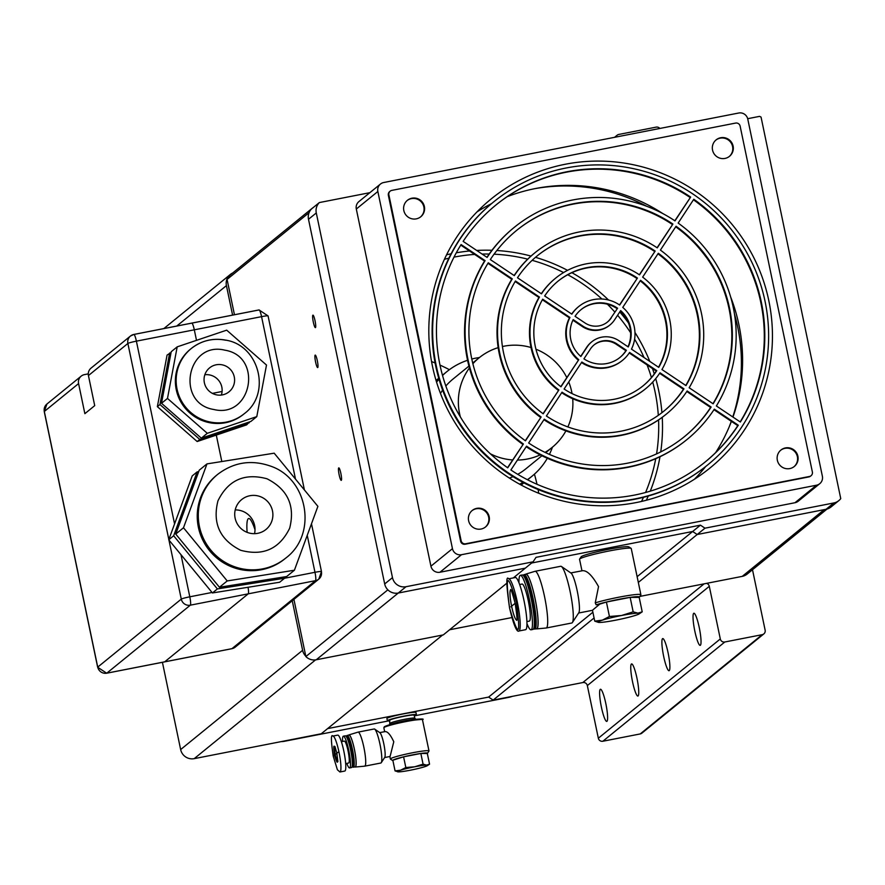 <?xml version="1.0" encoding="UTF-8"?>
<svg xmlns="http://www.w3.org/2000/svg" width="885" height="885" viewBox="0 0 885 885"><rect width="100%" height="100%" fill="white"/><g stroke="black" fill="none" stroke-linecap="round" stroke-linejoin="round"><path stroke-width="1.33" d="M414.302 715.865L508.864 697.347A19.271 18.972 50.9 0 0 512.116 696.395M281.286 741.597A19.271 18.972 50.9 0 0 284.671 741.243L388.095 720.998M538.755 493.277A169.544 166.966 50.9 0 0 538.08 489.527M537.007 484.283A169.544 166.966 50.9 0 0 534.418 474.161M449.392 369.687A169.544 166.966 50.9 0 0 440 365.096M435.088 362.983A169.544 166.966 50.9 0 0 431.559 361.567M685.775 385.484A100.182 98.666 50.9 0 0 697.258 314.839A100.182 98.666 50.9 0 0 657.964 253.807M697.778 314.418A100.182 98.666 -129.1 0 1 685.964 385.606L661.947 369.532A71.287 70.203 50.9 0 0 669.757 319.905A71.287 70.203 50.9 0 0 642.643 277.116L658.318 253.265A100.182 98.666 -129.1 0 1 697.778 314.418M712.978 403.693A132.938 130.925 50.9 0 0 729.019 308.622A132.938 130.925 50.9 0 0 675.709 226.792M729.539 308.201A132.938 130.925 -129.1 0 1 713.155 403.814L689.161 387.752A104.043 102.461 50.9 0 0 701.517 313.688A104.043 102.461 50.9 0 0 660.409 250.09L676.063 226.261A132.938 130.925 -129.1 0 1 729.539 308.201M627.996 346.787A30.831 30.355 50.9 0 0 620.274 311.155M630.529 327.583A30.831 30.355 -129.1 0 1 628.239 346.953L618.892 340.692A23.121 22.767 50.9 0 0 587.186 346.898L580.87 356.5A30.831 30.355 -129.1 0 1 573.17 319.618L582.839 326.089A23.121 22.767 50.9 0 0 614.544 319.883L620.65 310.591A30.831 30.355 -129.1 0 1 630.529 327.583M436.228 365.627A169.544 166.966 50.9 0 0 707.657 464.935A169.544 166.966 50.9 0 0 765.038 301.243A169.544 166.966 50.9 0 0 493.609 201.935A169.544 166.966 50.9 0 0 436.228 365.627M493.354 202.145A169.544 166.966 50.9 0 0 493.089 202.355A169.544 166.966 50.9 0 0 435.708 366.047A169.544 166.966 50.9 0 0 707.137 465.355A169.544 166.966 50.9 0 0 707.392 465.145M740.17 421.902A165.694 163.172 50.9 0 0 760.79 302.404A165.694 163.172 50.9 0 0 693.453 199.789M761.299 301.984A165.694 163.172 -129.1 0 1 740.347 422.023L716.363 405.961A136.788 134.719 50.9 0 0 733.278 307.471A136.788 134.719 50.9 0 0 678.153 223.075L693.807 199.247A165.694 163.172 -129.1 0 1 761.299 301.984M658.54 367.253A67.437 66.408 50.9 0 0 665.498 321.056A67.437 66.408 50.9 0 0 640.198 280.844M666.018 320.635A67.437 66.408 -129.1 0 1 658.75 367.386L631.47 349.121A34.681 34.15 50.9 0 0 622.752 307.394L640.552 280.302A67.437 66.408 -129.1 0 1 666.018 320.635M578.768 359.697L560.979 386.778A67.437 66.408 -129.1 0 1 542.682 299.207L569.951 317.461A34.681 34.15 50.9 0 0 578.768 359.697L560.813 386.656M611.347 317.748A19.271 18.972 -129.1 0 1 584.919 322.914L575.051 316.31A30.831 30.355 -129.1 0 1 617.597 308.223L610.827 318.169L617.597 308.223M590.383 349.044A19.271 18.972 -129.1 0 1 616.801 343.867L626.392 350.294A30.831 30.355 -129.1 0 1 583.934 358.845L590.383 349.044M541.133 416.979L525.469 440.819A132.938 130.925 -129.1 0 1 488.277 262.779L512.271 278.841A104.043 102.461 50.9 0 0 541.133 416.979L525.303 440.697M523.378 443.993L507.724 467.822A165.694 163.172 -129.1 0 1 461.085 244.57L485.08 260.632A136.788 134.719 50.9 0 0 523.378 443.993L507.559 467.7M714.328 409.169L738.311 425.231A165.694 163.172 -129.1 0 1 705.223 461.948A165.694 163.172 -129.1 0 1 510.899 469.99L526.553 446.173A136.788 134.719 50.9 0 0 686.981 439.535A136.788 134.719 50.9 0 0 714.328 409.169M558.889 389.964L543.213 413.804A100.182 98.666 -129.1 0 1 515.468 280.988L539.474 297.061A71.287 70.203 50.9 0 0 558.889 389.964L543.058 413.682M619.688 305.048A34.681 34.15 50.9 0 0 571.854 314.164L544.673 295.966A67.437 66.408 -129.1 0 1 558.07 281.142A67.437 66.408 -129.1 0 1 637.432 278.045L619.688 305.048M639.512 274.87A71.287 70.203 50.9 0 0 555.636 278.144A71.287 70.203 50.9 0 0 541.476 293.831L517.493 277.768A100.182 98.666 -129.1 0 1 537.394 255.732A100.182 98.666 -129.1 0 1 655.165 251.052L639.512 274.87M657.256 247.877A104.043 102.461 50.9 0 0 534.96 252.745A104.043 102.461 50.9 0 0 514.296 275.633L490.312 259.57A132.938 130.925 -129.1 0 1 516.718 230.332A132.938 130.925 -129.1 0 1 672.899 224.06L657.256 247.877M674.989 220.885A136.788 134.719 50.9 0 0 514.285 227.345A136.788 134.719 50.9 0 0 487.115 257.424L463.143 241.373A165.694 163.172 -129.1 0 1 496.042 204.922A165.694 163.172 -129.1 0 1 690.643 197.067L674.989 220.885M687.147 390.971L711.131 407.034A132.938 130.925 -129.1 0 1 684.547 436.548A132.938 130.925 -129.1 0 1 528.644 442.998L544.286 419.18A104.043 102.461 50.9 0 0 666.305 414.136A104.043 102.461 50.9 0 0 687.147 390.971M581.854 362.02A34.681 34.15 50.9 0 0 629.589 352.429L656.77 370.627A67.437 66.408 -129.1 0 1 643.196 385.738A67.437 66.408 -129.1 0 1 564.11 389.013L581.854 362.02M659.967 372.773L683.95 388.836A100.182 98.666 -129.1 0 1 663.872 411.138A100.182 98.666 -129.1 0 1 546.377 416.005L562.03 392.188A71.287 70.203 50.9 0 0 645.63 388.725A71.287 70.203 50.9 0 0 659.967 372.773M569.951 317.461L569.431 317.881A34.681 34.15 50.9 0 0 578.248 360.129M569.431 317.881L542.361 299.761M591.512 342.03A23.121 22.767 50.9 0 0 586.667 347.318L580.715 356.367M582.839 326.089L582.319 326.521A23.121 22.767 50.9 0 0 609.688 325.182M582.319 326.521L572.883 320.204M607.254 322.195A19.271 18.972 50.9 0 0 610.827 318.169M617.088 308.644A30.831 30.355 50.9 0 0 580.914 309.739M616.801 343.867L616.281 344.287L625.872 350.714L626.392 350.294M616.281 344.287A19.271 18.972 50.9 0 0 593.946 345.017M619.832 357.562A30.831 30.355 50.9 0 0 625.872 350.714M512.271 278.841L511.751 279.262A104.043 102.461 50.9 0 0 540.613 417.41M511.751 279.262L487.945 263.321M485.08 260.632L484.56 261.053A136.788 134.719 50.9 0 0 522.869 444.414M484.56 261.053L460.753 245.112M704.958 462.158A165.694 163.172 50.9 0 0 737.791 425.652L738.311 425.231M713.974 409.711L737.791 425.652M526.199 446.715A136.788 134.719 50.9 0 0 686.461 439.956A136.788 134.719 50.9 0 0 686.716 439.745M539.474 297.061L538.954 297.482A71.287 70.203 50.9 0 0 558.369 390.385M538.954 297.482L515.147 281.541M578.48 306.752A34.681 34.15 50.9 0 0 571.688 314.064M619.522 304.927L637.432 278.045M636.912 278.476A67.437 66.408 50.9 0 0 557.804 281.353M555.371 278.355A71.287 70.203 50.9 0 0 555.116 278.576A71.287 70.203 50.9 0 0 541.31 293.72M639.346 274.759L655.165 251.052M654.646 251.473A100.182 98.666 50.9 0 0 537.129 255.942M534.695 252.955A104.043 102.461 50.9 0 0 534.44 253.165A104.043 102.461 50.9 0 0 514.13 275.512M657.079 247.767L672.899 224.06M672.379 224.48A132.938 130.925 50.9 0 0 516.453 230.542M514.03 227.556A136.788 134.719 50.9 0 0 513.765 227.766A136.788 134.719 50.9 0 0 486.949 257.314M674.824 220.774L690.643 197.067M690.123 197.488A165.694 163.172 50.9 0 0 495.788 205.143M684.282 436.759A132.938 130.925 50.9 0 0 710.611 407.454L711.131 407.034M686.793 391.502L710.611 407.454M543.943 419.722A104.043 102.461 50.9 0 0 665.785 414.556A104.043 102.461 50.9 0 0 666.04 414.346M629.235 352.971L656.25 371.058L656.77 370.627M581.5 362.551A34.681 34.15 50.9 0 0 622 360.759A34.681 34.15 50.9 0 0 622.266 360.549M642.941 385.948A67.437 66.408 50.9 0 0 656.25 371.058M663.617 411.348A100.182 98.666 50.9 0 0 683.43 389.256L683.95 388.836M659.613 373.304L683.43 389.256M561.676 392.719A71.287 70.203 50.9 0 0 645.11 389.146A71.287 70.203 50.9 0 0 645.375 388.935M732.968 417.078A173.405 170.761 50.9 0 0 738.931 324.806A173.405 170.761 50.9 0 0 730.645 296.929M662.788 213.55A173.405 170.761 50.9 0 0 507.282 196.636M491.584 203.605A173.405 170.761 50.9 0 0 476.949 211.946M432.488 366.357A173.405 170.761 -129.1 0 1 491.175 198.948A173.405 170.761 -129.1 0 1 768.777 300.513A173.405 170.761 -129.1 0 1 710.091 467.922A173.405 170.761 -129.1 0 1 432.488 366.357M794.044 466.683A10.598 10.432 50.9 0 0 797.374 456.66A10.598 10.432 50.9 0 0 780.681 450.255M777.351 460.266A10.598 10.432 -129.1 0 1 780.935 450.034A10.598 10.432 -129.1 0 1 797.894 456.24A10.598 10.432 -129.1 0 1 794.31 466.472A10.598 10.432 -129.1 0 1 777.351 460.266M485.323 527.128A10.598 10.432 50.9 0 0 488.653 517.106A10.598 10.432 50.9 0 0 471.948 510.7M468.619 520.712A10.598 10.432 -129.1 0 1 472.214 510.479A10.598 10.432 -129.1 0 1 489.173 516.685A10.598 10.432 -129.1 0 1 485.588 526.918A10.598 10.432 -129.1 0 1 468.619 520.712M420.53 216.958A10.598 10.432 50.9 0 0 423.86 206.946A10.598 10.432 50.9 0 0 407.155 200.53M403.826 210.541A10.598 10.432 -129.1 0 1 407.41 200.32A10.598 10.432 -129.1 0 1 424.38 206.526A10.598 10.432 -129.1 0 1 420.784 216.748A10.598 10.432 -129.1 0 1 403.826 210.541M729.251 156.512A10.598 10.432 50.9 0 0 732.581 146.501A10.598 10.432 50.9 0 0 715.876 140.084M712.547 150.096A10.598 10.432 -129.1 0 1 716.131 139.863A10.598 10.432 -129.1 0 1 733.101 146.08A10.598 10.432 -129.1 0 1 729.517 156.302A10.598 10.432 -129.1 0 1 712.547 150.096M694.471 479.216A173.405 170.761 50.9 0 0 705.611 466.583M715.622 452.633A173.405 170.761 50.9 0 0 731.397 421.371M735.601 123.081L391.834 190.386A3.85 3.794 50.9 0 0 388.88 194.877L461.14 540.768A3.85 3.794 50.9 0 0 465.665 543.788L809.432 476.484A3.85 3.794 50.9 0 0 812.375 471.993L740.125 126.112A3.85 3.794 50.9 0 0 735.601 123.081M506.751 583.27L443.297 634.899L316.255 659.779L406.038 586.711L533.08 561.831L525.303 568.17L398.261 593.038A11.56 11.383 -129.1 0 1 384.687 583.956L308.5 219.281A11.56 11.383 -129.1 0 1 311.553 208.904L319.341 202.565L369.864 192.676M747.681 118.701L759.573 116.366A11.56 11.383 -129.1 0 1 761.056 117.108L840.75 498.609A11.56 11.383 -129.1 0 1 838.814 500.622L831.037 506.961A11.56 11.383 -129.1 0 1 826.092 509.273L697.181 534.518L692.656 531.487L531.631 563.015L692.656 531.487L637.123 576.688M461.14 540.768L460.62 541.189L388.36 195.308A3.85 3.794 -129.1 0 1 389.942 191.381M460.62 541.189A3.85 3.794 50.9 0 0 465.145 544.22L808.912 476.904A3.85 3.794 50.9 0 0 810.804 475.909M308.5 219.281L316.288 212.942L392.475 577.628L384.687 583.956M406.038 586.711A11.56 11.383 -129.1 0 1 392.475 577.628M533.08 561.831L536.033 557.34L700.444 525.148L692.656 531.487L697.181 534.518L704.969 528.179L833.88 502.945L826.092 509.273M838.814 500.622A11.56 11.383 -129.1 0 1 833.88 502.945M316.288 212.942A11.56 11.383 -129.1 0 1 319.341 202.565M461.505 554.707L816.479 485.212A7.711 7.589 50.9 0 0 822.375 476.23L747.77 119.066A7.711 7.589 50.9 0 0 738.721 113.014L383.747 182.509A7.711 7.589 50.9 0 0 377.851 191.492L452.456 548.656A7.711 7.589 50.9 0 0 461.505 554.707L439.967 572.241L794.94 502.735A7.711 7.589 50.9 0 0 798.237 501.198L819.775 483.664M380.45 184.058L358.912 201.581A7.711 7.589 50.9 0 0 356.312 209.026L430.929 566.179A7.711 7.589 50.9 0 0 439.967 572.241M704.969 528.179L700.444 525.148M247.114 532.361A34.681 5.332 78.9 0 1 248.674 518.51A34.681 5.332 78.9 0 1 255.013 529.739M174.566 523.909L136.39 341.156A7.711 1.184 -101.1 0 0 133.867 334.441L191.78 323.102A7.711 1.184 -101.1 0 1 194.302 329.817L196.503 340.338L194.302 329.817A7.711 1.184 -101.1 0 0 191.78 323.102A7.711 1.184 -101.1 0 0 191.691 323.147A7.711 1.184 -101.1 0 1 191.78 323.102L259.039 309.927A7.711 1.184 78.9 0 1 261.562 316.653L295.502 479.128M221.814 461.527L216.294 435.099L221.814 461.527M164.499 661.869A7.711 1.184 -101.1 0 0 164.599 661.88A7.711 1.184 -101.1 0 0 164.687 661.836L248.243 593.835A7.711 1.184 -101.1 0 0 248.054 587.275A7.711 1.184 -101.1 0 1 248.243 593.835L315.502 580.66L231.947 648.661A7.711 7.589 50.9 0 0 235.244 647.123L318.799 579.122A7.711 7.589 -129.1 0 1 315.502 580.66A7.711 1.184 78.9 0 0 314.971 572.296A7.711 0.62 -11.8 0 1 321.476 571.566A7.711 0.62 -11.8 0 1 321.41 571.688A7.711 7.589 -129.1 0 1 318.799 579.122L321.476 571.566L311.487 523.776M212.389 393.382L222.091 391.48M168.836 539.507L127.871 343.469L88.434 375.561L94.717 405.64L84.86 413.671L78.577 383.592A7.711 7.589 -129.1 0 1 84.473 374.609L88.268 373.868M88.434 375.561A7.711 7.589 -129.1 0 1 91.044 368.127L130.482 336.023A7.711 7.589 -129.1 0 1 133.779 334.486A7.711 1.184 -101.1 0 1 133.867 334.441L130.482 336.023A7.711 7.589 -129.1 0 0 127.871 343.469A7.711 0.62 168.2 0 1 136.39 341.156L261.562 316.653A7.711 0.62 168.2 0 1 268.066 315.923A7.711 0.62 168.2 0 1 268 316.034M78.577 383.592L44.316 411.47L97.726 667.113A7.711 7.589 50.9 0 0 106.775 673.175L231.947 648.661A7.711 1.184 78.9 0 1 231.859 648.705L164.599 661.88A7.711 1.184 -101.1 0 0 164.687 661.836L248.243 593.835L190.33 605.174A7.711 7.589 -129.1 0 1 181.281 599.112L168.935 540.038M235.211 509.926A19.271 18.972 -129.1 0 1 254.526 533.666M260.378 496.651A19.271 18.972 -129.1 0 1 265.965 529.473A19.271 18.972 -129.1 0 1 234.99 517.471A19.271 18.972 -129.1 0 1 260.378 496.651M217.677 474.371L216.637 475.223A53.952 53.122 50.9 0 0 198.008 525.314A53.952 53.122 50.9 0 0 232.29 567.119A53.952 53.122 50.9 0 0 284.749 558.9L285.789 558.059C317.671 534.429 308.179 478.564 270.39 466.063C251.274 459.437 233.706 462.202 217.677 474.371A53.952 53.122 50.9 0 0 199.048 524.473A53.952 53.122 50.9 0 0 233.33 566.278A53.952 53.122 50.9 0 0 285.789 558.059M198.694 471.65L197.145 471.893L192.211 475.909L168.736 539.784L212.444 592.95L279.649 582.242L284.572 578.237L285.103 576.788M212.444 592.95L217.378 588.934L284.572 578.237M168.736 539.784L173.659 535.768L217.378 588.934M197.145 471.893L173.659 535.768M219.447 587.253L286.651 576.544L294.406 570.228L317.892 506.353L274.184 453.186L206.979 463.895L199.225 470.2L175.739 534.075L219.447 587.253L227.213 580.936L294.406 570.228M175.739 534.075L183.494 527.759L227.213 580.936M206.979 463.895L183.494 527.759M204.844 374.753A15.41 15.178 -129.1 0 1 221.35 395.053M222.146 364.819A15.41 15.178 -129.1 0 1 229.049 391.79A15.41 15.178 -129.1 0 1 204.535 383.437A15.41 15.178 -129.1 0 1 222.146 364.819M225.465 340.194A42.004 41.363 50.9 0 0 191.26 348.524L190.474 349.155A42.004 41.363 50.9 0 0 176.69 391.557A42.004 41.363 50.9 0 0 209.291 422.643A42.004 41.363 50.9 0 0 243.497 414.313L244.282 413.682C271.64 393.626 259.25 345.183 225.653 340.128C212.898 337.793 201.437 340.592 191.26 348.524A42.004 41.363 50.9 0 0 177.465 390.916A42.004 41.363 50.9 0 0 210.077 422.012A42.004 41.363 50.9 0 0 244.282 413.682M171.07 352.507L167.066 355.095L157.364 406.658L197.167 441.538L246.672 424.855L249.415 421.946M197.167 441.538L199.767 439.425L249.271 422.742M157.364 406.658L159.964 404.545L199.767 439.425M169.655 352.982L159.964 404.545M201.326 438.163L250.831 421.47L256.794 416.614L266.496 365.04L226.693 330.16L177.188 346.854L171.214 351.71L161.524 403.283L201.326 438.163L207.289 433.307L256.794 416.614M161.524 403.283L167.486 398.427L207.289 433.307M177.188 346.854L167.486 398.427M436.559 382.154A67.437 66.408 -129.1 0 1 439.004 379.211M442.533 375.494A67.437 66.408 -129.1 0 1 446.848 371.645A67.437 66.408 -129.1 0 1 467.557 360.295M471.793 359.033A67.437 66.408 -129.1 0 1 479.471 357.529M512.658 459.946A57.802 56.917 -129.1 0 1 504.417 458.784A57.802 56.917 -129.1 0 1 490.378 453.806M460.377 416.946A57.802 56.917 -129.1 0 1 469.426 367.972M472.878 363.746A57.802 56.917 -129.1 0 1 479.139 357.794A57.802 56.917 -129.1 0 1 498.155 347.65M502.426 346.522A57.802 56.917 -129.1 0 1 526.829 346.455A57.802 56.917 -129.1 0 1 531.011 347.517M440.464 393.405A57.802 56.917 -129.1 0 1 442.611 390.141M445.841 386.015A57.802 56.917 -129.1 0 1 452.932 379.123L468.928 366.102M552.428 447.19A67.437 66.408 -129.1 0 1 549.397 454.392M547.317 458.286A67.437 66.408 -129.1 0 1 531.985 476.252A67.437 66.408 -129.1 0 1 527.349 479.692M522.991 482.402A67.437 66.408 -129.1 0 1 519.606 484.195M541.897 455.764L525.9 468.784A57.802 56.917 -129.1 0 1 517.714 474.327M513.023 476.65A57.802 56.917 -129.1 0 1 509.384 478.088M535.934 349.21A57.802 56.917 -129.1 0 1 566.787 377.574M568.745 381.955A57.802 56.917 -129.1 0 1 572.042 393.582M572.706 398.748A57.802 56.917 -129.1 0 1 567.871 426.935M565.902 430.884A57.802 56.917 -129.1 0 1 552.107 447.445A57.802 56.917 -129.1 0 1 545.016 452.368M540.171 454.89A57.802 56.917 -129.1 0 1 517.426 460.067M454.016 257.126A171.469 168.869 -129.1 0 1 474.648 254.415M482.104 254.072A171.469 168.869 -129.1 0 1 489.195 254.039M494.04 254.194A171.469 168.869 -129.1 0 1 527.714 259.15M532.139 260.334A171.469 168.869 -129.1 0 1 563.579 272.558M567.75 274.737A171.469 168.869 -129.1 0 1 601.933 299.019M607.409 304.219A171.469 168.869 -129.1 0 1 614.832 312.062M617.586 315.248A171.469 168.869 -129.1 0 1 630.618 332.738M634.6 339.154A171.469 168.869 -129.1 0 1 644.037 357.54M647.09 364.919A171.469 168.869 -129.1 0 1 651.426 377.563M652.721 382.077A171.469 168.869 -129.1 0 1 658.307 415.353M658.562 419.921A171.469 168.869 -129.1 0 1 656.57 453.894M655.741 458.673A171.469 168.869 -129.1 0 1 645.574 492.502M643.472 497.315A171.469 168.869 -129.1 0 1 641.525 501.441M605.816 703.542A16.372 2.522 -101.1 0 0 600.461 689.26A16.372 2.522 -101.1 0 0 601.402 707.126A16.372 2.522 -101.1 0 0 606.756 721.408A16.372 2.522 -101.1 0 0 605.816 703.542M699.239 627.509A16.372 2.522 -101.1 0 0 693.884 613.239A16.372 2.522 -101.1 0 0 694.825 631.105A16.372 2.522 -101.1 0 0 700.179 645.375A16.372 2.522 -101.1 0 0 699.239 627.509M636.957 678.198A16.372 2.522 -101.1 0 0 631.602 663.916A16.372 2.522 -101.1 0 0 632.543 681.782A16.372 2.522 -101.1 0 0 637.897 696.064A16.372 2.522 -101.1 0 0 636.957 678.198M668.098 652.853A16.372 2.522 -101.1 0 0 662.743 638.583A16.372 2.522 -101.1 0 0 663.684 656.449A16.372 2.522 -101.1 0 0 669.038 670.719A16.372 2.522 -101.1 0 0 668.098 652.853M444.436 259.283A171.469 168.869 -129.1 0 1 448.883 258.21M442.555 635.054L321.266 733.765L194.213 758.644A11.56 11.383 -129.1 0 1 180.651 749.562L162.42 662.301M762.184 634.678L640.231 733.931A3.85 3.794 50.9 0 0 641.868 733.156L763.832 633.903A3.85 3.794 -129.1 0 1 762.184 634.678L724.815 641.99A3.85 3.794 -129.1 0 1 720.302 638.959L709.305 586.324A3.85 3.794 -129.1 0 0 706.518 583.37M640.231 733.931L602.862 741.243L724.815 641.99M720.302 638.959L598.337 738.223A3.85 3.794 50.9 0 0 602.862 741.243M598.337 738.223L587.341 685.587A3.85 3.794 50.9 0 0 582.817 682.556L493.144 700.112L488.62 697.081L327.594 728.609M305.779 656.172A11.56 11.383 -129.1 0 1 302.615 650.298L292.249 600.727M232.589 315.115L226.427 285.623A11.56 11.383 -129.1 0 1 232.733 272.967M752.195 568.258L765.138 630.186A3.85 3.794 -129.1 0 1 763.832 633.903M615.916 137.053A3.85 3.794 -129.1 0 1 618.792 134.443L656.15 127.13A3.85 3.794 -129.1 0 1 659.845 128.458M592.884 612.232L488.62 697.081M493.144 700.112L594.078 617.973M451.107 253.796A175.33 172.663 50.9 0 0 446.582 254.791M339.154 474.814A6.361 0.973 -101.1 0 0 341.234 480.356A6.361 0.973 -101.1 0 0 340.869 473.42A6.361 0.973 -101.1 0 0 338.789 467.877A6.361 0.973 -101.1 0 0 339.154 474.814M313.312 322.085A6.361 0.973 -101.1 0 0 315.392 327.627A6.361 0.973 -101.1 0 0 315.027 320.691A6.361 0.973 -101.1 0 0 312.947 315.148A6.361 0.973 -101.1 0 0 313.312 322.085M315.591 362.031A6.361 0.973 -101.1 0 0 317.671 367.574A6.361 0.973 -101.1 0 0 317.306 360.637A6.361 0.973 -101.1 0 0 315.226 355.095A6.361 0.973 -101.1 0 0 315.591 362.031M535.193 188.593A175.33 172.663 -129.1 0 1 646.725 206.282M695.544 244.216A175.33 172.663 -129.1 0 1 707.27 258.63M734.506 314.131A175.33 172.663 -129.1 0 1 732.78 416.957M731.298 421.304A175.33 172.663 -129.1 0 1 729.163 426.935M646.349 500.246A175.33 172.663 50.9 0 0 648.251 496.02M650.276 491.153A175.33 172.663 50.9 0 0 659.978 456.737M660.741 451.903A175.33 172.663 50.9 0 0 662.245 417.3M661.925 412.687A175.33 172.663 50.9 0 0 655.708 378.636M654.281 373.912A175.33 172.663 50.9 0 0 652.477 368.525M649.778 361.379A175.33 172.663 50.9 0 0 634.965 332.483M628.505 322.992A175.33 172.663 50.9 0 0 619.765 311.94M608.537 300.015A175.33 172.663 50.9 0 0 571.898 272.691M567.562 270.334A175.33 172.663 50.9 0 0 535.491 257.325M531.033 256.075A175.33 172.663 50.9 0 0 496.839 250.521M491.96 250.289A175.33 172.663 50.9 0 0 476.694 250.444M469.526 250.997A175.33 172.663 50.9 0 0 456.284 252.8M316.255 659.779A11.56 11.383 -129.1 0 1 305.867 656.559L293.92 599.377M234.459 314.75L227.069 279.417A11.56 11.383 -129.1 0 1 230.421 274.848L312.416 208.119A11.56 11.383 -129.1 0 1 313.356 207.433M827.055 509.041L747.172 574.066A11.56 11.383 -129.1 0 1 742.227 576.378L639.866 596.413M511.884 617.564L449.635 629.755M305.867 656.559L387.862 589.83A11.56 11.383 -129.1 0 0 398.261 593.038L525.303 568.17L513.333 577.905M638.328 582.418L697.181 534.518L824.223 509.638L742.227 576.378M227.069 279.417L309.075 212.677A11.56 11.383 -129.1 0 1 312.416 208.119M334.486 755.104C333.048 743.82 333.833 743.19 336.853 753.235C338.291 764.529 337.506 765.149 334.486 755.104M392.918 760.669A17.8 1.438 -11.8 0 1 392.73 760.591L390.462 759.12A19.724 1.593 -11.8 0 1 390.373 759.009A19.724 1.593 -11.8 0 1 390.573 758.711A19.724 1.593 -11.8 0 1 412.421 752.792A19.724 1.593 -11.8 0 1 428.993 750.934A19.724 1.593 -11.8 0 1 428.948 751.077A19.724 1.593 -11.8 0 1 428.794 751.232M384.61 757.56L390.097 756.454L393.781 741.763C390.451 734.627 387.497 731.253 384.909 731.641L379.731 732.603M379.577 732.636A12.711 2.013 78.9 0 1 379.919 732.736A12.711 2.013 78.9 0 1 383.78 743.71A12.711 2.013 78.9 0 1 384.743 757.372L381.247 762.704A17.335 2.744 78.9 0 1 380.86 763.014L364.764 766.156A17.335 2.744 78.9 0 1 364.72 766.167A17.335 2.744 78.9 0 1 364.432 766.1M392.73 760.591A17.8 1.438 -11.8 0 1 392.829 760.226A17.8 1.438 -11.8 0 1 403.593 756.83A17.8 1.438 -11.8 0 1 412.554 754.883A17.8 1.438 -11.8 0 1 420.84 753.467A17.8 1.438 -11.8 0 1 427.466 753.334A17.8 1.438 -11.8 0 1 427.322 753.478L420.84 753.467L423.074 764.153L414.656 766.797L405.828 767.527L403.593 756.83L420.84 753.467M357.905 732.216A17.335 2.744 78.9 0 1 358.071 732.127L374.211 728.975A17.335 2.744 78.9 0 1 374.687 729.107A17.335 2.744 78.9 0 1 379.942 744.075A17.335 2.744 78.9 0 1 381.247 762.704M415.165 719.306A13.485 1.084 168.2 0 0 404.722 720.777A13.485 1.084 168.2 0 0 390.373 724.483M348.613 735.158A16.372 2.589 78.9 0 1 348.767 734.981A16.372 2.589 78.9 0 1 348.922 734.904L358.071 732.127A17.335 2.744 78.9 0 1 358.115 732.116A17.335 2.744 78.9 0 1 363.846 747.217A17.335 2.744 78.9 0 1 364.974 766.056A17.335 2.744 78.9 0 1 364.764 766.156M414.047 715.379A12.523 1.007 168.2 0 0 414.169 715.191L414.788 718.178A12.523 1.007 168.2 0 0 414.766 718.155A12.523 1.007 168.2 0 0 404.279 719.372A12.523 1.007 168.2 0 0 390.396 723.133A12.523 1.007 168.2 0 0 390.285 723.266A12.523 1.007 168.2 0 0 390.274 723.322M348.922 734.904A16.372 2.589 78.9 0 1 354.487 749.683A16.372 2.589 78.9 0 1 355.438 766.941A16.372 2.589 78.9 0 1 355.195 767.041A16.372 2.589 78.9 0 1 354.819 766.919M398.504 771.886A15.41 1.239 -11.8 0 1 397.763 771.831A15.41 1.239 -11.8 0 1 397.575 771.421A15.41 1.239 -11.8 0 1 400.651 770.182L395.064 770.912L398.504 771.886A15.41 1.239 -11.8 0 0 410.363 770.204A15.41 1.239 -11.8 0 0 424.369 766.83A15.41 1.239 -11.8 0 0 427.355 765.647L429.557 764.175L427.322 753.478M414.169 715.191A12.523 1.007 168.2 0 0 402.675 716.562A12.523 1.007 168.2 0 0 389.776 720.125A12.523 1.007 168.2 0 0 389.643 720.313A12.523 1.007 168.2 0 0 389.831 720.434M346.345 736.375L346.765 735.723A16.184 2.555 78.9 0 1 347.13 735.446A16.184 2.555 78.9 0 1 352.484 749.54A16.184 2.555 78.9 0 1 353.336 767.207A16.184 2.555 78.9 0 1 352.894 767.085L352.252 766.642M347.13 735.446L349 735.081A16.184 2.555 78.9 0 1 354.354 749.175A16.184 2.555 78.9 0 1 355.206 766.841L353.336 767.207M389.776 720.943A14.835 1.195 -11.8 0 1 387.387 720.788A14.835 1.195 -11.8 0 1 387.53 720.556A14.835 1.195 -11.8 0 1 402.819 716.341A14.835 1.195 -11.8 0 1 416.426 714.715A14.835 1.195 -11.8 0 1 416.282 714.936A14.835 1.195 -11.8 0 1 414.302 715.821M415.817 712.69A14.835 1.195 168.2 0 0 415.961 712.458A14.835 1.195 168.2 0 0 402.343 714.084A14.835 1.195 168.2 0 0 387.055 718.299A14.835 1.195 168.2 0 0 386.911 718.531L387.387 720.788M345.073 735.9A16.184 2.555 78.9 0 1 345.261 735.811A16.184 2.555 78.9 0 1 345.703 735.933L346.798 736.685A15.222 2.412 78.9 0 1 351.411 749.827A15.222 2.412 78.9 0 1 352.562 766.178A15.222 2.412 78.9 0 1 352.407 766.355M345.703 735.933A16.184 2.555 78.9 0 1 350.615 749.905A16.184 2.555 78.9 0 1 351.832 767.295A16.184 2.555 78.9 0 1 351.666 767.483A16.184 2.555 78.9 0 1 351.467 767.572L349.597 767.937A16.184 2.555 78.9 0 1 346.82 763.379M342.539 741.442A16.184 2.555 78.9 0 1 343.391 736.176A16.184 2.555 78.9 0 1 348.745 750.27A16.184 2.555 78.9 0 1 349.597 767.937M341.378 741.674L344.353 741.088A11.173 1.77 78.9 0 1 348.048 750.823A11.173 1.77 78.9 0 1 348.646 763.025L345.67 763.6M332.904 736.066L337.76 735.114A18.308 2.898 78.9 0 1 343.811 751.055A18.308 2.898 78.9 0 1 344.785 771.045L339.928 771.986A18.308 2.898 78.9 0 0 338.966 752.007A18.308 2.898 78.9 0 0 332.904 736.066C330.835 733.82 330.946 740.513 333.225 756.122L337.395 769.773L339.928 771.986M395.064 770.912L392.829 760.226L403.593 756.83M405.828 767.527L400.651 770.182A15.41 1.239 -11.8 0 1 414.656 766.797A15.41 1.239 -11.8 0 1 426.515 765.127L423.074 764.153M429.557 764.175L426.515 765.127A15.41 1.239 -11.8 0 1 427.355 765.647M516.442 602.242C507.359 571.644 505.07 573.524 509.55 607.895C518.632 638.494 520.933 636.614 516.442 602.242M518.853 631.016L525.59 629.7A26.583 4.06 -101.1 0 0 524.02 600.694A26.583 4.06 -101.1 0 0 515.358 577.507L508.632 578.823C505.977 575.195 506.286 584.885 509.55 607.906C515.756 634.423 518.687 631.204 518.853 631.016A26.583 4.06 -101.1 0 0 517.294 602.01A26.583 4.06 -101.1 0 0 508.632 578.823M526.907 621.58L529.341 621.104A18.884 2.876 -101.1 0 0 528.223 600.517A18.884 2.876 -101.1 0 0 522.073 584.045L519.65 584.52M526.951 623.516A27.745 4.237 -101.1 0 0 531.044 629.799A27.745 4.237 -101.1 0 0 529.407 599.543A27.745 4.237 -101.1 0 0 520.369 575.35A27.745 4.237 -101.1 0 0 518.964 582.717M531.044 629.799L532.903 629.434A27.745 4.237 -101.1 0 0 533.489 628.992A27.745 4.237 -101.1 0 0 531.277 599.178A27.745 4.237 -101.1 0 0 522.947 575.184A27.745 4.237 -101.1 0 0 522.238 574.984L520.369 575.35M581.954 570.748L579.553 559.298A26.395 2.135 -11.8 0 1 579.609 559.11A26.395 2.135 -11.8 0 1 579.797 558.911A26.395 2.135 -11.8 0 1 605.904 551.62A26.395 2.135 -11.8 0 1 631.116 548.346L628.848 546.875A24.47 1.98 168.2 0 0 605.473 549.906A24.47 1.98 168.2 0 0 581.268 556.665A24.47 1.98 168.2 0 0 581.102 556.853A24.47 1.98 168.2 0 0 581.047 557.008M631.116 548.346A26.395 2.135 -11.8 0 1 631.237 548.501L640.895 594.742A26.395 2.135 -11.8 0 1 640.851 594.93L639.357 597.187A24.47 1.98 -11.8 0 1 639.191 597.375L630.153 597.375A24.47 1.98 -11.8 0 1 639.357 597.187M533.489 628.992L534.219 627.874A26.782 4.082 -101.1 0 0 532.084 599.101A26.782 4.082 -101.1 0 0 524.042 575.947L522.947 575.184M570.781 572.938L582.275 570.759C586.799 570.084 592.231 575.372 598.537 586.611L595.251 602.851A26.395 2.135 -11.8 0 1 623.682 596.302A26.395 2.135 -11.8 0 1 640.895 594.742M533.721 628.627L534.075 628.87A27.745 4.237 -101.1 0 0 534.772 629.069A27.745 4.237 -101.1 0 0 533.146 598.813A27.745 4.237 -101.1 0 0 524.108 574.619A27.745 4.237 -101.1 0 0 523.533 575.073L523.301 575.427M534.772 629.069L536.642 628.704A27.745 4.237 -101.1 0 0 535.016 598.448A27.933 4.259 -101.1 0 0 525.878 574.077L535.038 571.301A28.895 4.414 78.9 0 1 535.104 571.29L560.692 566.278A28.895 4.414 78.9 0 1 561.433 566.489L571.068 573.126A20.421 3.12 78.9 0 1 577.197 590.793A20.421 3.12 78.9 0 1 578.823 612.73L572.407 622.52A28.895 4.414 78.9 0 1 571.81 622.996L546.211 628.007A28.895 4.414 78.9 0 1 546.145 628.018L536.62 628.903A27.933 4.259 -101.1 0 0 535.038 598.426A27.745 4.237 -101.1 0 0 525.978 574.254L524.108 574.619M594.742 621.137L592.463 610.241L599.809 604.112L606.413 602.032A24.47 1.98 -11.8 0 1 630.153 597.375L633.173 611.845L621.58 615.495L609.433 616.491L602.364 620.142L594.742 621.137L598.47 622.387A21.196 1.715 -11.8 0 1 598.194 621.834A21.196 1.715 -11.8 0 1 602.364 620.142A21.196 1.715 -11.8 0 1 621.58 615.495A21.196 1.715 -11.8 0 1 637.963 613.161L633.173 611.845M595.251 602.851L596.147 604.831L599.809 604.112M561.433 566.489A28.895 4.414 78.9 0 1 570.106 591.479A28.895 4.414 78.9 0 1 572.407 622.52M535.104 571.29A28.895 4.414 78.9 0 1 544.518 596.49A28.895 4.414 78.9 0 1 546.211 628.007M639.169 613.891L642.211 611.834L637.963 613.161A21.196 1.715 -11.8 0 1 639.169 613.891A21.196 1.715 -11.8 0 1 635.131 615.484A21.196 1.715 -11.8 0 1 615.916 620.131A21.196 1.715 -11.8 0 1 599.532 622.454A21.196 1.715 -11.8 0 1 598.47 622.387M596.147 604.831A24.47 1.98 -11.8 0 1 606.413 602.032L609.433 616.491M606.413 602.032L630.153 597.375M642.211 611.834L639.191 597.375M816.479 485.212L794.94 502.735M452.456 548.656L430.929 566.179M356.312 209.026L377.851 191.492M307.239 535.314L314.971 572.296L284.539 578.259M304.429 489.98L268.066 315.923L259.039 309.927A7.711 1.184 78.9 0 0 258.951 309.971L191.879 323.102M235.244 647.123L231.859 648.705A7.711 1.184 78.9 0 1 231.759 648.705M97.77 667.312A7.711 0.62 -11.8 0 1 97.66 667.235A7.711 0.62 -11.8 0 1 97.726 667.113L181.281 599.112A7.711 0.62 -11.8 0 1 189.799 596.811L180.994 554.696M106.576 673.208A7.711 1.184 -101.1 0 0 106.687 673.219A7.711 1.184 -101.1 0 0 106.775 673.175L190.33 605.174A7.711 1.184 -101.1 0 0 189.799 596.811L212.035 592.452M81.177 376.147L46.927 404.025A7.711 7.589 50.9 0 0 44.316 411.47A7.711 0.62 168.2 0 0 44.25 411.58A7.711 0.62 168.2 0 0 44.361 411.658M133.967 334.441L191.691 323.147M240.665 550.282C263.122 556.3 279.45 548.954 289.66 528.245C295.313 505.811 287.747 489.316 266.96 478.763C244.492 472.756 228.164 480.101 217.964 500.799C212.3 523.245 219.867 539.739 240.665 550.282M213.75 409.478C251.672 418.904 263.442 356.334 224.901 350.183C186.978 340.758 175.208 403.339 213.75 409.478M176.757 326.045L226.427 285.623M302.615 650.298L180.651 749.562M194.213 758.644L315.558 659.889M704.117 583.834L582.817 682.556M587.341 685.587L709.305 586.324M384.046 727.503A19.724 1.593 168.2 0 0 383.858 727.802L384.311 726.751C388.36 724.638 398.228 722.215 413.937 719.483C421.78 718.753 424.634 718.841 422.466 719.737A19.724 1.593 168.2 0 0 404.379 721.894A19.724 1.593 168.2 0 0 384.046 727.503M333.236 756.111L338.103 752.239L333.236 756.111M337.705 761.542A7.711 1.217 78.9 0 1 335.349 754.883A7.711 1.217 78.9 0 1 334.784 746.575M421.371 719.428L405.64 720.921L384.643 726.607M516.586 620.053A15.41 2.356 78.9 0 1 511.685 606.601A15.41 2.356 78.9 0 1 510.667 589.841M510.789 589.797L510.601 589.786C510.745 588.182 512.26 592.696 515.159 603.304L510.844 606.833L515.159 603.293C517.006 615.927 517.471 621.535 516.541 620.131L516.707 620.042M46.927 404.025L44.25 411.58L97.66 667.235L106.687 673.219L164.599 661.88M446.848 371.645L442.467 375.218M438.728 378.26L436.051 380.439M479.139 357.794L472.701 363.027M531.985 476.252L527.593 479.825M523.865 482.867L521.177 485.046M552.107 447.445L545.68 452.689M163.858 328.567L230.343 274.461M614.555 137.319L617.144 135.217M334.939 746.464L336.842 753.246L337.893 761.587M428.993 750.934L422.466 719.737M389.643 720.313L389.765 724.66M416.426 714.715L415.961 712.458M352.562 766.178L351.832 767.295M390.373 759.009L389.865 756.542M384.654 731.641L383.858 727.802M427.466 753.334L428.948 751.077M379.919 732.736L374.687 729.107M414.766 718.155L415.795 719.217M355.195 767.041L364.72 766.167M343.391 736.176L345.261 735.811M578.635 613.017L592.474 610.307M581.102 556.853L579.609 559.11"/></g></svg>
